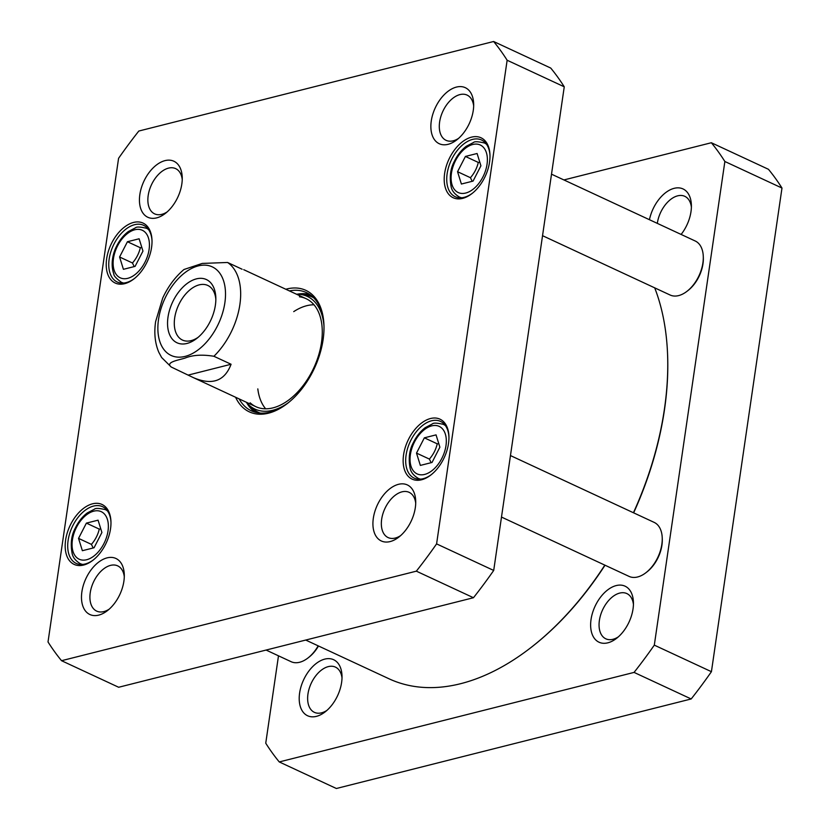 <?xml version="1.0" encoding="UTF-8"?>
<svg xmlns="http://www.w3.org/2000/svg" width="830" height="830" viewBox="0 0 830 830"><rect width="100%" height="100%" fill="white"/><g stroke="black" fill="none" stroke-linecap="round" stroke-linejoin="round"><path stroke-width="1.25" d="M604.831 565.126A250.141 151.683 114.9 0 1 541.637 638.82A250.141 151.683 114.9 0 1 531.107 647.442A250.141 151.683 114.9 0 1 388.969 678.764L305.72 640.054M654.694 287.844A250.141 151.683 114.9 0 1 667.559 353.995A250.141 151.683 114.9 0 1 633.435 512.743M531.107 647.442L531.791 646.912A248.948 150.967 -65.1 0 0 542.27 638.322A248.948 150.967 -65.1 0 0 605.018 565.22M633.643 512.836A248.948 150.967 -65.1 0 0 667.6 354.856L667.559 353.995M198.214 337.26A30.098 18.25 114.9 0 1 182.444 340.051A30.098 18.25 114.9 0 1 174.684 317.921A30.098 18.25 114.9 0 1 207.822 285.468A30.098 18.25 114.9 0 1 215.852 299.329M168.002 317.143A34.86 21.134 -65.1 0 0 196.803 338.401A34.86 21.134 -65.1 0 0 215.821 297.514A34.86 21.134 -65.1 0 0 193.473 279.845A34.86 21.134 -65.1 0 0 168.002 317.143M242.101 269.231L227.586 262.477L202.281 263.421L183.99 269.491C175.192 276.95 168.106 286.464 162.732 298.001L155.625 321.584C153.944 332.965 154.992 343.174 158.769 352.19L161.622 357.512L171.26 367.036C164.963 362.202 178.398 360.158 184.966 358.114C192.633 354.981 202.281 354.369 213.912 356.278L231.082 364.256C224.671 381.115 212.148 385.597 193.504 377.692L171.26 367.036M231.082 364.256L188.441 375.025M279.264 761.94L336.378 788.5L691.183 698.964A387.133 234.755 -65.1 0 0 711.424 671.688L781.985 188.047A387.133 234.755 -65.1 0 0 768.456 169.299L711.341 142.739A387.133 234.755 114.9 0 1 724.87 161.497L654.31 645.138A387.133 234.755 114.9 0 1 634.068 672.404L279.264 761.94A387.133 234.755 114.9 0 1 265.745 743.192L278.486 655.825M563.912 179.944L711.341 142.739M616.213 585.575A30.897 18.737 -65.1 0 0 590.628 625.198A30.897 18.737 -65.1 0 0 616.566 638.343A30.897 18.737 -65.1 0 0 633.425 602.092A30.897 18.737 -65.1 0 0 616.213 585.575M324.789 659.113A30.897 18.737 -65.1 0 0 299.205 698.746A30.897 18.737 -65.1 0 0 325.142 711.881A30.897 18.737 -65.1 0 0 342.002 675.641A30.897 18.737 -65.1 0 0 324.789 659.113M681.119 234.444A30.897 18.737 -65.1 0 0 691.38 204.844A30.897 18.737 -65.1 0 0 674.168 188.327A30.897 18.737 -65.1 0 0 649.444 219.711M657.318 223.374A24.942 15.127 114.9 0 1 677.654 195.839A24.942 15.127 114.9 0 1 684.802 196.326A24.942 15.127 114.9 0 1 691.39 207.168M618.35 636.849A24.942 15.127 114.9 0 1 612.965 639.297A24.942 15.127 114.9 0 1 605.817 638.81A24.942 15.127 114.9 0 1 600.588 615.113A24.942 15.127 114.9 0 1 619.709 593.087A24.942 15.127 114.9 0 1 626.847 593.575A24.942 15.127 114.9 0 1 633.435 604.416M326.927 710.397A24.942 15.127 114.9 0 1 321.532 712.835A24.942 15.127 114.9 0 1 314.394 712.348A24.942 15.127 114.9 0 1 309.165 688.651A24.942 15.127 114.9 0 1 328.275 666.625A24.942 15.127 114.9 0 1 335.424 667.113A24.942 15.127 114.9 0 1 342.012 677.965M781.985 188.047L724.87 161.497M711.424 671.688L654.31 645.138M691.183 698.964L634.068 672.404M420.343 465.412L416.504 453.097L424.358 437.825L436.051 434.879L439.879 447.194L432.025 462.466L420.343 465.412M135.093 266.368L123.411 269.314L119.582 256.999L127.436 241.727L139.118 238.781L142.957 251.106L135.093 266.368M461.387 184.032L457.558 171.706L465.412 156.445L477.094 153.498L480.923 165.813L473.069 181.085L461.387 184.032M82.367 550.705L78.539 538.38L86.393 523.118L98.075 520.171L101.903 532.487L94.049 547.759L82.367 550.705M436.59 543.889A387.133 234.755 114.9 0 1 416.349 571.164L61.545 660.701A387.133 234.755 114.9 0 1 48.016 641.953L118.576 158.312A387.133 234.755 114.9 0 1 138.818 131.036L493.622 41.5A387.133 234.755 114.9 0 1 507.14 60.248L436.59 543.889L493.705 570.449L564.255 86.808A387.133 234.755 -65.1 0 0 550.736 68.06L493.622 41.5M156.673 217.875A30.897 18.737 -65.1 0 0 165.378 213.393A30.897 18.737 -65.1 0 0 182.226 177.153A30.897 18.737 -65.1 0 0 161.539 161.871A30.897 18.737 -65.1 0 0 139.575 196.866A30.897 18.737 -65.1 0 0 156.673 217.875M390.142 541.575A30.897 18.737 -65.1 0 0 398.846 537.103A30.897 18.737 -65.1 0 0 415.706 500.853A30.897 18.737 -65.1 0 0 395.018 485.571A30.897 18.737 -65.1 0 0 373.054 520.576A30.897 18.737 -65.1 0 0 390.142 541.575M124.656 283.673A33.055 20.045 -65.1 0 0 133.962 278.89A33.055 20.045 -65.1 0 0 151.994 240.109A33.055 20.045 -65.1 0 0 129.864 223.768A33.055 20.045 -65.1 0 0 106.365 261.201A33.055 20.045 -65.1 0 0 124.656 283.673M421.578 479.771A33.055 20.045 -65.1 0 0 430.895 474.978A33.055 20.045 -65.1 0 0 448.926 436.207A33.055 20.045 -65.1 0 0 426.796 419.856A33.055 20.045 -65.1 0 0 403.287 457.299A33.055 20.045 -65.1 0 0 421.578 479.771M235.596 397.259A67.002 40.629 -65.1 0 0 287.408 403.463A67.002 40.629 -65.1 0 0 323.949 324.862A67.002 40.629 -65.1 0 0 286.64 289.027A67.002 40.629 -65.1 0 0 285.821 289.245M462.632 198.38A33.055 20.045 -65.1 0 0 471.938 193.597A33.055 20.045 -65.1 0 0 489.97 154.816A33.055 20.045 -65.1 0 0 467.84 138.475A33.055 20.045 -65.1 0 0 444.341 175.919A33.055 20.045 -65.1 0 0 462.632 198.38M83.602 565.054A33.055 20.045 -65.1 0 0 92.919 560.271A33.055 20.045 -65.1 0 0 110.95 521.489A33.055 20.045 -65.1 0 0 88.82 505.148A33.055 20.045 -65.1 0 0 65.321 542.592A33.055 20.045 -65.1 0 0 83.602 565.054M448.096 144.327A30.897 18.737 -65.1 0 0 456.801 139.855A30.897 18.737 -65.1 0 0 473.66 103.605A30.897 18.737 -65.1 0 0 452.973 88.322A30.897 18.737 -65.1 0 0 430.998 123.328A30.897 18.737 -65.1 0 0 448.096 144.327M98.718 615.123A30.897 18.737 -65.1 0 0 107.423 610.641A30.897 18.737 -65.1 0 0 124.282 574.391A30.897 18.737 -65.1 0 0 103.594 559.119A30.897 18.737 -65.1 0 0 81.62 594.114A30.897 18.737 -65.1 0 0 98.718 615.123M61.545 660.701L118.659 687.261L473.463 597.725A387.133 234.755 -65.1 0 0 493.705 570.449M119.582 256.999L132.468 262.986L134.211 266.596M141.857 247.579L140.322 247.724L127.436 241.727M140.322 247.724C138.994 253.409 136.379 258.504 132.468 262.986M86.393 523.118L99.268 529.104C97.94 534.8 95.326 539.884 91.414 544.376L93.168 547.976M91.414 544.376L78.539 538.38M100.803 528.959L99.268 529.104M465.412 156.445L478.298 162.431C476.97 168.127 474.355 173.211 470.444 177.703L472.187 181.303M470.444 177.703L457.558 171.706M479.833 162.286L478.298 162.431M424.358 437.825L437.244 443.822C435.916 449.507 433.302 454.601 429.39 459.083L431.144 462.684M429.39 459.083L416.504 453.097M438.78 443.677L437.244 443.822M167.162 211.909A24.942 15.127 114.9 0 1 161.767 214.348A24.942 15.127 114.9 0 1 154.619 213.86A24.942 15.127 114.9 0 1 151.423 184.862A24.942 15.127 114.9 0 1 175.659 168.625A24.942 15.127 114.9 0 1 182.237 179.477M109.207 609.158A24.942 15.127 114.9 0 1 103.812 611.596A24.942 15.127 114.9 0 1 96.674 611.108A24.942 15.127 114.9 0 1 93.468 582.11A24.942 15.127 114.9 0 1 117.704 565.873A24.942 15.127 114.9 0 1 124.293 576.726M400.631 535.609A24.942 15.127 114.9 0 1 395.246 538.058A24.942 15.127 114.9 0 1 388.098 537.57A24.942 15.127 114.9 0 1 384.902 508.572A24.942 15.127 114.9 0 1 409.128 492.335A24.942 15.127 114.9 0 1 415.716 503.177M458.585 138.361A24.942 15.127 114.9 0 1 453.201 140.81A24.942 15.127 114.9 0 1 446.052 140.322A24.942 15.127 114.9 0 1 442.857 111.324A24.942 15.127 114.9 0 1 467.083 95.087A24.942 15.127 114.9 0 1 473.671 105.929M134.481 278.475A31.27 18.966 114.9 0 1 126.181 282.615A31.27 18.966 114.9 0 1 117.227 282.003A31.27 18.966 114.9 0 1 113.212 245.659A31.27 18.966 114.9 0 1 143.59 225.304A31.27 18.966 114.9 0 1 152.015 240.773M93.437 559.856A31.27 18.966 114.9 0 1 85.137 564.006A31.27 18.966 114.9 0 1 76.173 563.383A31.27 18.966 114.9 0 1 72.169 527.04A31.27 18.966 114.9 0 1 102.547 506.684A31.27 18.966 114.9 0 1 110.971 522.153M431.413 474.573A31.27 18.966 114.9 0 1 423.113 478.713A31.27 18.966 114.9 0 1 414.149 478.101A31.27 18.966 114.9 0 1 410.145 441.757A31.27 18.966 114.9 0 1 440.523 421.391A31.27 18.966 114.9 0 1 448.937 436.87M472.457 193.183A31.27 18.966 114.9 0 1 464.157 197.333A31.27 18.966 114.9 0 1 455.203 196.72A31.27 18.966 114.9 0 1 451.188 160.366A31.27 18.966 114.9 0 1 481.566 140.011A31.27 18.966 114.9 0 1 489.99 155.48M289.369 290.905A65.217 39.55 114.9 0 1 306.374 292.565A65.217 39.55 114.9 0 1 323.98 325.516M287.917 403.058A65.217 39.55 114.9 0 1 251.376 410.829A65.217 39.55 114.9 0 1 239.144 398.908M246.666 402.685A65.217 39.55 -65.1 0 0 255.163 412.22M309.881 294.567A65.217 39.55 -65.1 0 0 297.109 294.214M564.255 86.808L507.14 60.248M416.349 571.164L473.463 597.725M246.282 402.228A62.126 37.672 -65.1 0 0 248.907 405.03A62.126 37.672 -65.1 0 0 272.717 410.3A62.126 37.672 -65.1 0 0 288.581 402.529M324.001 326.366A62.126 37.672 -65.1 0 0 300.336 294.411A62.126 37.672 -65.1 0 0 296.507 294.214M250.141 402.82A59.563 36.115 -65.1 0 0 272.966 407.872A59.563 36.115 -65.1 0 0 320.069 349.907A59.563 36.115 -65.1 0 0 299.443 296.787M314.02 304.786A59.563 36.115 -65.1 0 0 293.727 311.624M257.808 388.886A59.563 36.115 -65.1 0 0 265.652 408.806M318.181 645.844A29.776 18.063 114.9 0 1 308.013 657.951A29.776 18.063 114.9 0 1 299.62 662.267A29.776 18.063 114.9 0 1 291.091 661.686L266.088 650.056M308.013 657.951L309.03 657.153A27.992 16.974 -65.1 0 0 318.481 645.989M551.514 174.175L695.229 241.001A29.776 18.063 114.9 0 1 703.28 256.346A29.776 18.063 114.9 0 1 687.033 291.278A29.776 18.063 114.9 0 1 678.639 295.594A29.776 18.063 114.9 0 1 670.111 295.013L542.54 235.689M687.033 291.278L688.06 290.479A27.992 16.974 -65.1 0 0 703.332 257.642L703.28 256.346M510.46 455.566L654.175 522.392A29.776 18.063 114.9 0 1 662.226 537.726A29.776 18.063 114.9 0 1 645.979 572.669A29.776 18.063 114.9 0 1 637.596 576.975A29.776 18.063 114.9 0 1 629.057 576.394L501.486 517.069M645.979 572.669L647.006 571.87A27.992 16.974 -65.1 0 0 662.278 539.033L662.226 537.726M158.509 319.54A48.835 29.61 114.9 0 1 214.005 267.789A48.835 29.61 114.9 0 1 202.572 346.151A48.835 29.61 114.9 0 1 158.509 319.54M213.912 356.278A59.563 36.115 -65.1 0 0 227.586 262.477M410.995 466.18A26.207 15.895 114.9 0 1 431.735 425.873A26.207 15.895 114.9 0 1 441.84 458.388A26.207 15.895 114.9 0 1 410.995 466.18M127.727 278.33A26.207 15.895 114.9 0 1 117.611 245.805A26.207 15.895 114.9 0 1 148.466 238.023A26.207 15.895 114.9 0 1 127.727 278.33M452.049 184.789A26.207 15.895 114.9 0 1 472.789 144.482A26.207 15.895 114.9 0 1 482.894 177.008A26.207 15.895 114.9 0 1 452.049 184.789M73.019 551.462A26.207 15.895 114.9 0 1 93.759 511.156A26.207 15.895 114.9 0 1 103.875 543.681A26.207 15.895 114.9 0 1 73.019 551.462M148.56 229.568A29.776 18.063 -65.1 0 0 146.402 228.25C140.156 226.808 136.514 226.663 135.498 227.794L128.297 231.58C123.4 235.305 119.416 240.337 116.366 246.676C113.326 252.652 110.089 263.888 113.886 274.149C113.679 275.685 116.148 278.382 121.284 282.252A29.776 18.063 -65.1 0 0 123.691 283.051M107.506 510.958A29.776 18.063 -65.1 0 0 105.348 509.63C99.102 508.188 95.471 508.043 94.444 509.184L87.243 512.961C82.346 516.685 78.373 521.728 75.312 528.067C71.349 535.319 70.301 543.878 72.189 553.724C73.009 557.573 75.686 560.873 80.24 563.632A29.776 18.063 -65.1 0 0 82.647 564.431M486.536 144.285A29.776 18.063 -65.1 0 0 484.378 142.957C478.132 141.525 474.49 141.37 473.463 142.511L466.273 146.288C461.366 150.023 457.392 155.054 454.342 161.394C450.368 168.646 449.331 177.205 451.209 187.051C452.028 190.9 454.716 194.199 459.26 196.959A29.776 18.063 -65.1 0 0 461.667 197.758M445.482 425.666A29.776 18.063 -65.1 0 0 443.324 424.338C437.078 422.906 433.447 422.75 432.42 423.891L425.219 427.668C420.322 431.403 416.349 436.435 413.288 442.774C409.325 450.036 408.277 458.585 410.165 468.431C410.985 472.28 413.662 475.59 418.216 478.35A29.776 18.063 -65.1 0 0 420.613 479.149M310.596 295.086A64.927 39.373 -65.1 0 0 298.478 294.245M247.579 403.712A64.927 39.373 -65.1 0 0 256.024 412.448M313.688 297.783A63.62 38.585 -65.1 0 0 305.129 295.024L300.336 294.411M248.907 405.03L252.455 408.298A63.62 38.585 -65.1 0 0 260.081 413.06M306.135 298.696L243.73 269.677M255.91 406.7L193.504 377.692M121.284 282.252L123.099 283.092M146.402 228.25L148.207 229.09M80.24 563.632L82.046 564.473M105.348 509.63L107.153 510.471M459.26 196.959L461.065 197.799M484.378 142.957L486.183 143.798M418.216 478.35L420.022 479.19M443.324 424.338L445.129 425.178"/></g></svg>
